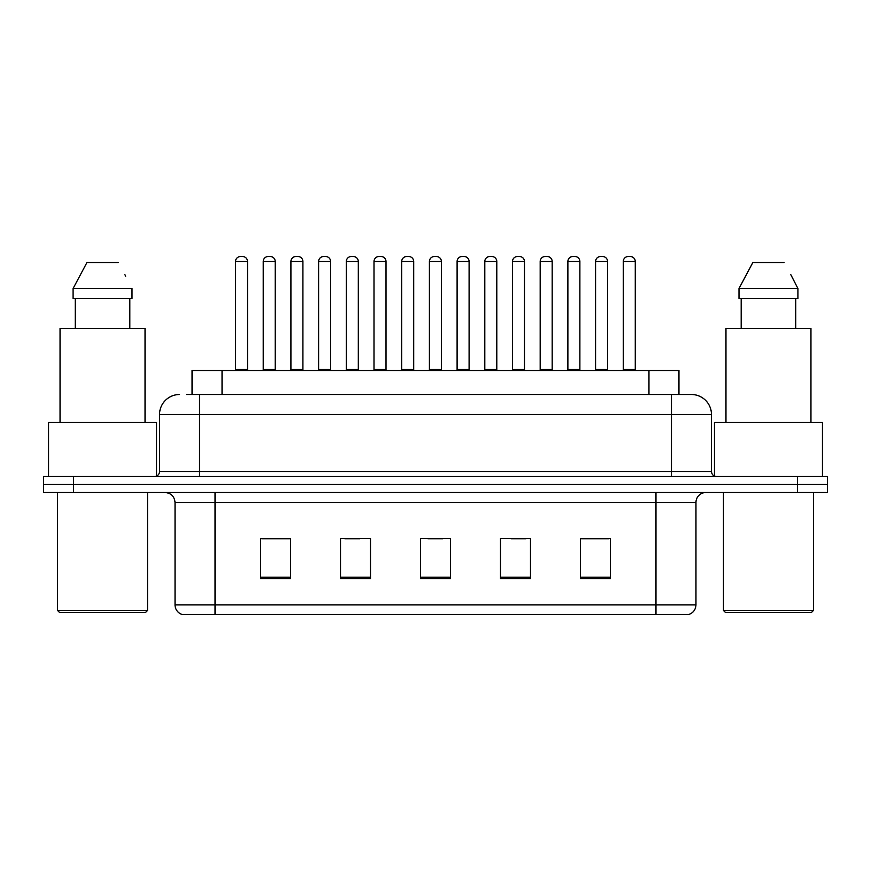 <?xml version="1.0" encoding="UTF-8"?>
<svg xmlns="http://www.w3.org/2000/svg" width="871" height="871" viewBox="0 0 871 871"><rect width="100%" height="100%" fill="white"/><g stroke="black" fill="none" stroke-linecap="round" stroke-linejoin="round"><path stroke-width="1.31" d="M192.045 394.509L192.045 370.513L678.955 370.513L678.955 394.509M695.962 604.877C695.689 609.667 693.294 612.868 688.765 614.48L655.972 614.48L655.972 604.877L695.962 604.877L695.962 502.491A9.995 9.995 0 0 1 705.967 492.496M655.972 614.48L182.235 614.48A9.995 9.995 0 0 1 175.038 604.877L175.038 502.491C174.44 496.416 171.108 493.084 165.033 492.496M73.545 476.491L827.45 476.491L827.45 484.494L43.55 484.494L43.55 492.496L73.545 492.496L73.545 484.494L43.55 484.494L43.55 476.491L73.545 476.491L73.545 484.494L827.45 484.494L827.45 492.496L73.545 492.496M610.473 578.584L610.473 538.583L580.478 538.583L580.478 578.584L610.473 578.584M530.483 578.584L530.483 538.583L500.487 538.583L500.487 578.584L530.483 578.584M290.522 578.584L290.522 538.583L260.527 538.583L260.527 578.584L290.522 578.584M370.513 578.584L370.513 538.583L340.517 538.583L340.517 578.584L370.513 578.584M450.503 578.584L450.503 538.583L420.497 538.583L420.497 578.584L450.503 578.584M637.986 614.48L233.014 614.48M580.478 538.79L609.079 538.79M594.076 538.79L581.382 538.79M344.807 538.79L359.81 538.79M289.422 538.79L276.717 538.79M261.725 538.79L290.522 538.79M510.994 538.79L525.986 538.79M427.901 538.79L442.904 538.79M186.993 394.509L691.16 394.509M186.536 394.509L199.535 394.509L199.535 414.498L159.535 414.498L159.535 471.494A4.997 4.997 0 0 1 154.537 476.491M179.535 394.509A20 20 0 0 0 159.535 414.498M691.465 394.509A20 20 0 0 1 711.465 414.498L711.465 471.494C711.759 474.532 713.425 476.197 716.463 476.491M247.527 261.518L235.529 261.518A4.997 4.997 0 0 1 240.527 256.52L242.53 256.52A4.997 4.997 0 0 1 247.527 261.518L247.527 369.511A1.002 1.002 0 0 0 248.529 370.513M235.529 261.518L235.529 369.511A1.002 1.002 0 0 1 234.528 370.513M263.227 261.518A4.997 4.997 0 0 1 268.224 256.52L270.217 256.52A4.997 4.997 0 0 1 275.225 261.518L263.227 261.518L263.227 369.511A1.002 1.002 0 0 1 262.225 370.513M275.225 261.518L275.225 369.511A1.002 1.002 0 0 0 276.216 370.513M302.912 261.518L290.914 261.518A4.997 4.997 0 0 1 295.922 256.52L297.915 256.52A4.997 4.997 0 0 1 302.912 261.518L302.912 369.511A1.002 1.002 0 0 0 303.914 370.513M290.914 261.518L290.914 369.511A1.002 1.002 0 0 1 289.923 370.513M358.308 261.518L346.31 261.518A4.997 4.997 0 0 1 351.307 256.52L353.31 256.52A4.997 4.997 0 0 1 358.308 261.518L358.308 369.511A1.002 1.002 0 0 0 359.309 370.513M346.31 261.518L346.31 369.511A1.002 1.002 0 0 1 345.308 370.513M413.703 261.518L401.705 261.518A4.997 4.997 0 0 1 406.703 256.52L408.706 256.52A4.997 4.997 0 0 1 413.703 261.518L413.703 369.511A1.002 1.002 0 0 0 414.705 370.513M401.705 261.518L401.705 369.511A1.002 1.002 0 0 1 400.704 370.513M469.099 261.518L457.101 261.518A4.997 4.997 0 0 1 462.098 256.52L464.101 256.52A4.997 4.997 0 0 1 469.099 261.518L469.099 369.511A1.002 1.002 0 0 0 470.1 370.513M457.101 261.518L457.101 369.511A1.002 1.002 0 0 1 456.099 370.513M318.612 261.518A4.997 4.997 0 0 1 323.609 256.52L325.612 256.52A4.997 4.997 0 0 1 330.61 261.518L318.612 261.518L318.612 369.511A1.002 1.002 0 0 1 317.61 370.513M330.61 261.518L330.61 369.511A1.002 1.002 0 0 0 331.611 370.513M374.007 261.518A4.997 4.997 0 0 1 379.005 256.52L381.008 256.52A4.997 4.997 0 0 1 386.005 261.518L374.007 261.518L374.007 369.511A1.002 1.002 0 0 1 373.006 370.513M386.005 261.518L386.005 369.511A1.002 1.002 0 0 0 387.007 370.513M429.403 261.518A4.997 4.997 0 0 1 434.4 256.52L436.404 256.52A4.997 4.997 0 0 1 441.401 261.518L429.403 261.518L429.403 369.511A1.002 1.002 0 0 1 428.401 370.513M441.401 261.518L441.401 369.511A1.002 1.002 0 0 0 442.403 370.513M145.533 612.476L59.544 612.476L57.551 610.473L147.537 610.473L145.533 612.476M57.551 492.496L57.551 610.473M147.537 492.496L147.537 610.473M156.54 476.078L156.54 422.5L48.547 422.5L48.547 476.491M145.032 422.5L145.032 328.509L60.045 328.509L60.045 422.5M129.812 298.513L129.812 328.509L129.812 298.513M73.088 288.519L86.937 262.519L73.088 288.519L73.088 298.513L132 298.513L132 288.519L73.088 288.519M125.674 276.172L124.891 274.659M75.276 298.513L75.276 328.509M118.151 262.519L86.937 262.519M811.456 612.476L725.467 612.476L723.463 610.473L813.449 610.473L811.456 612.476M723.463 492.496L723.463 610.473M813.449 492.496L813.449 610.473M822.453 476.491L822.453 422.5L714.46 422.5L714.46 476.078M810.955 422.5L810.955 328.509L725.968 328.509L725.968 422.5M791.597 276.172L797.912 288.519L739 288.519L752.849 262.519L739 288.519L739 298.513L797.912 298.513L797.912 288.519L797.912 298.513M797.912 288.519L790.803 274.659M741.188 298.513L741.188 328.509M795.724 328.509L795.724 298.513M784.063 262.519L752.849 262.519M524.484 261.518L512.486 261.518A4.997 4.997 0 0 1 517.494 256.52L519.486 256.52A4.997 4.997 0 0 1 524.484 261.518L524.484 369.511A1.002 1.002 0 0 0 525.485 370.513M512.486 261.518L512.486 369.511A1.002 1.002 0 0 1 511.495 370.513M579.879 261.518L567.881 261.518A4.997 4.997 0 0 1 572.878 256.52L574.882 256.52A4.997 4.997 0 0 1 579.879 261.518L579.879 369.511A1.002 1.002 0 0 0 580.881 370.513M567.881 261.518L567.881 369.511A1.002 1.002 0 0 1 566.879 370.513M635.275 261.518L623.277 261.518A4.997 4.997 0 0 1 628.274 256.52L630.277 256.52A4.997 4.997 0 0 1 635.275 261.518L635.275 369.511A1.002 1.002 0 0 0 636.276 370.513M623.277 261.518L623.277 369.511A1.002 1.002 0 0 1 622.275 370.513M484.799 261.518A4.997 4.997 0 0 1 489.796 256.52L491.788 256.52A4.997 4.997 0 0 1 496.797 261.518L484.799 261.518L484.799 369.511A1.002 1.002 0 0 1 483.797 370.513M496.797 261.518L496.797 369.511A1.002 1.002 0 0 0 497.787 370.513M540.183 261.518A4.997 4.997 0 0 1 545.181 256.52L547.184 256.52A4.997 4.997 0 0 1 552.181 261.518L540.183 261.518L540.183 369.511A1.002 1.002 0 0 1 539.182 370.513M552.181 261.518L552.181 369.511A1.002 1.002 0 0 0 553.183 370.513M595.579 261.518A4.997 4.997 0 0 1 600.576 256.52L602.58 256.52A4.997 4.997 0 0 1 607.577 261.518L595.579 261.518L595.579 369.511A1.002 1.002 0 0 1 594.577 370.513M607.577 261.518L607.577 369.511A1.002 1.002 0 0 0 608.579 370.513M222.04 394.509L222.04 370.513M648.96 394.509L648.96 370.513M655.972 492.496L655.972 502.491L175.038 502.491M695.962 502.491L655.972 502.491L655.972 604.877L215.028 604.877L215.028 614.48M175.038 604.877L215.028 604.877L215.028 492.496M797.455 492.496L797.455 476.491M450.503 577.19L420.497 577.19M370.513 577.19L340.517 577.19M290.522 577.19L260.527 577.19M530.483 577.19L500.487 577.19M610.473 577.19L580.478 577.19M199.535 476.491L199.535 471.494L711.465 471.494M159.535 471.494L199.535 471.494L199.535 414.498L671.465 414.498L671.465 476.491M711.465 414.498L671.465 414.498L671.465 394.509M235.529 369.511L247.527 369.511M263.227 369.511L275.225 369.511M290.914 369.511L302.912 369.511M346.31 369.511L358.308 369.511M401.705 369.511L413.703 369.511M457.101 369.511L469.099 369.511M318.612 369.511L330.61 369.511M374.007 369.511L386.005 369.511M429.403 369.511L441.401 369.511M512.486 369.511L524.484 369.511M567.881 369.511L579.879 369.511M623.277 369.511L635.275 369.511M484.799 369.511L496.797 369.511M540.183 369.511L552.181 369.511M595.579 369.511L607.577 369.511"/></g></svg>

